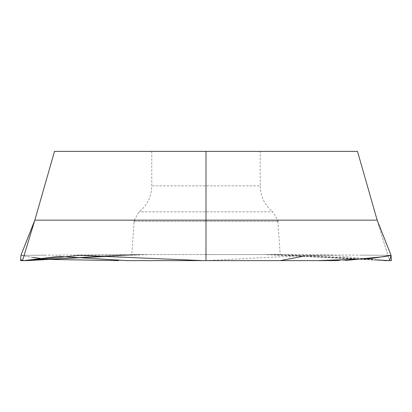 <?xml version="1.0" encoding="UTF-8"?>
<svg xmlns="http://www.w3.org/2000/svg" width="412" height="412" viewBox="0 0 412 412"><rect width="100%" height="100%" fill="white"/><g stroke="black" fill="none" stroke-linecap="round" stroke-linejoin="round"><path stroke-width="0.31" stroke-dasharray="2.06 1.54" d="M54.513 151.379L357.446 151.379L377.171 220.147L34.829 220.147L38.676 206.726M34.829 220.157L44.275 187.233M260.219 151.379L151.781 151.379L260.219 151.379L260.219 185.853L151.781 185.853L260.219 185.853C260.451 196.447 264.659 205.114 272.847 211.845L139.153 211.845L272.847 211.845L277.729 220.147M206 220.204L206 260.616L206 254.534L280.186 254.528L206 254.528L206 260.616L206 220.204L206 260.616L206 254.534L131.814 254.528L22.48 260.616L131.773 254.534M34.804 220.358L22.48 260.616M20.94 255.322L27.444 256.573L48.827 259.406L40.391 258.489M204.326 260.616L202.905 260.616M389.52 260.616L377.181 220.204L389.52 260.616L280.227 254.534L376.511 259.895M377.098 219.905L357.446 151.379M134.137 221.316L277.863 221.316L134.137 221.316L131.814 254.528L206 254.528L206 260.616L209.095 260.616M302.846 256.321L317.626 255.327L332.582 255.342L384.576 260.611L272.523 254.642L332.582 255.342M362.673 259.158L280.227 254.534M391.05 255.327L359.681 255.136L391.06 255.322L377.165 220.147L376.254 216.98M33.011 257.479L20.981 255.332L20.61 259.843M339.061 260.611L345.029 260.518M389.505 260.611L384.787 260.616M384.556 260.611L309.093 255.322L206 260.616M206 220.147L206 151.379M31.915 227.548L31.482 228.639M20.95 255.327L45.876 255.177M20.6 260.621L69.669 258.236M109.154 256.321L148.176 254.539L20.95 255.322M357.487 151.379L373.324 206.726M391.4 260.621L263.824 254.539L391.05 255.322L377.093 219.905M377.165 220.147L376.98 219.493M35.746 216.98L34.824 220.224M79.418 255.342L139.477 254.642L108.577 256.058M131.814 254.528L49.327 259.158M151.781 151.379L151.781 185.853C151.549 196.447 147.342 205.114 139.153 211.845L134.271 220.147M277.863 221.316L280.186 254.528"/><path stroke-width="0.62" d="M357.446 151.379L54.554 151.379M202.905 260.616L79.418 255.342L27.424 260.611L20.6 260.621L20.95 255.322L34.835 220.147L377.165 220.147L357.498 151.379M38.676 206.726L54.502 151.379L34.829 220.147L20.94 255.322L34.835 220.147L22.48 260.616M48.827 259.406L118.682 260.616L48.827 259.406M209.095 260.616L280.181 260.616L302.846 256.321M384.576 260.611L391.4 260.621L391.05 255.327M376.511 259.895L389.52 260.616M373.324 206.726L377.171 220.147L391.06 255.322L370.501 258.628L317.544 260.616L206 260.616L206 151.379M206 260.616L204.326 260.616M40.391 258.489L33.011 257.479M20.61 259.843L24.066 260.616L58.473 256.388L127.107 260.616L339.061 260.611M345.029 260.518L384.684 256.552L391.06 255.399L389.505 260.611M34.943 219.766L34.819 220.204M31.482 228.639L31.915 227.548M69.669 258.236L109.154 256.321M376.98 219.493L377.098 219.905M108.577 256.058L27.424 260.611M134.137 221.316L134.271 220.147M277.863 221.316L277.729 220.147"/></g></svg>
